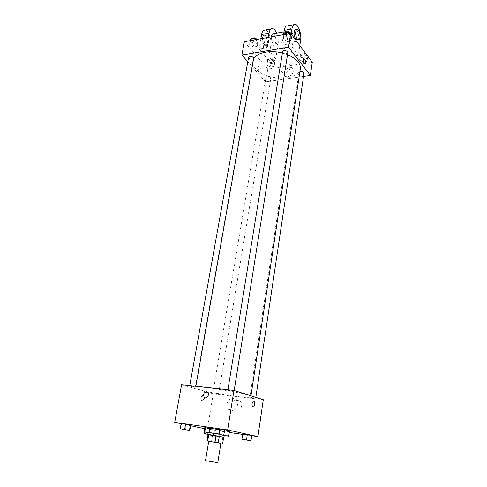 <?xml version="1.0" encoding="UTF-8"?>
<svg xmlns="http://www.w3.org/2000/svg" width="487" height="487" viewBox="0 0 487 487"><rect width="100%" height="100%" fill="white"/><g stroke="black" fill="none" stroke-linecap="round" stroke-linejoin="round"><path stroke-width="0.37" stroke-dasharray="2.44 1.83" d="M217.786 462.65L205.502 460.641M220.897 443.298L208.722 441.307M223.685 437.216L215.644 436.072L214.615 442.379L220.891 443.353M208.716 441.344L214.615 442.379M208.016 434.641L212.49 435.536L211.449 441.849M215.644 436.072L212.49 435.536M208.01 434.69L223.679 437.253M219.065 434.081L208.113 432.486M222.882 437.156L221.865 443.505M219.083 433.972L228.336 435.792L208.077 432.712M219.777 429.68L229.006 431.567C229.432 432.012 212.35 429.37 206.634 428.11L204.784 427.598M219.101 434.666L219.893 428.974L229.444 430.715L224.75 430.039L223.874 435.512M246.325 440.132L247.104 434.928L242.672 434.13L251.773 435.445L250.866 440.814M181.14 423.727L190.6 425.729M204.595 428.7L229.17 432.45M242.629 434.404L251.73 435.725M180.616 428.962L181.572 423.66L181.188 423.428L190.697 425.145L186.308 424.518L185.364 429.802M214.018 429.972L205.283 428.554L214.152 430.149L205.283 428.554L214.152 430.149L213.184 435.061L207.833 434.142M199.603 389.667C196.645 388.79 195.177 388.115 195.202 387.64C193.899 384.42 253.094 394.111 250.829 396.753C251.335 399.127 212.825 393.746 199.603 389.667M181.608 384.669L213.233 393.971L263.29 399.699M250.166 397.471L249.807 397.289C249.703 396.954 255.906 397.952 255.712 398.238L250.166 397.471M228.245 390.623L227.819 390.416C227.715 390.044 234.247 391.11 234.034 391.426L228.245 390.623M190.137 386.428L189.638 386.197C189.546 385.85 195.865 386.909 195.652 387.208L190.137 386.428M218.158 393.825L212.849 393.076L218.158 393.825M213.233 393.971L207.304 429.272M231.161 405.062C230.875 407.138 231.325 408.903 232.512 410.34C236.938 415.88 245.022 406.322 240.274 401.154C236.183 398.244 233.145 399.547 231.161 405.062M202.957 395.359L202.33 395.432C200.413 396.284 200.741 401.836 202.641 400.728C204.266 398.75 204.376 396.96 202.957 395.359M203.779 395.45L203.146 395.529C201.234 396.381 201.563 401.933 203.463 400.825L204.796 397.611L203.779 395.45M252.936 406.986C251.615 405.342 251.706 403.473 253.203 401.373L253.203 401.373M227.003 403.893C226.711 405.994 227.155 407.771 228.348 409.22C232.792 414.808 240.955 405.154 236.189 399.943C232.074 397.008 229.012 398.329 227.003 403.893M300.345 68.734C299.255 81.25 265.427 80.897 255.614 68.618C253.398 66.08 252.491 63.529 252.893 60.96L253.569 58.976M282.387 53.022L287.531 54.678M270.638 77.323C268.641 76.039 267.095 76.009 265.993 77.226C267.357 79.125 268.994 79.405 270.9 78.054L270.638 77.323M287.866 52.553C286.654 53.99 284.98 53.984 282.856 52.535L282.594 51.719M253.69 58.27C252.564 59.572 250.963 59.536 248.887 58.166L248.583 57.308M304.046 73.123C302.871 74.462 301.258 74.456 299.213 73.111L298.988 72.411L299.919 71.552M265.677 81.853L247.798 61.685L265.677 81.853L303.565 76.386L265.677 81.853L267.82 69.087L312.289 62.226M207.803 434.343L213.184 435.061M211.796 434.897L205.995 433.954M209.568 429.169L208.716 434.27M205.283 428.554L204.692 432.024M205.477 428.737L204.625 433.783M209.897 429.534L209.057 434.562M214.152 430.149L213.324 435.201M211.796 434.909L207.803 434.319M249.405 440.516L243.433 439.548M247.104 434.928L251.639 435.591M188.061 430.124L181.968 429.12M181.572 423.66L186.308 424.518M226.948 435.883L220.654 434.854M219.996 429.175L224.75 430.039M274.966 60.595L271.411 58.897L267.637 59.511L267.436 61.806L270.973 63.48L274.723 62.884L274.966 60.595L274.382 64.156L270.815 62.464L267.034 63.066L266.839 65.343L270.382 67.017L274.138 66.427L274.382 64.156L270.815 62.464L267.034 63.066L266.839 65.343L270.382 67.017L274.138 66.427L274.382 64.156M269.019 61.551L268.757 60.784C270.662 59.377 272.282 59.651 273.621 61.606C272.525 62.878 270.991 62.86 269.019 61.551M271.411 58.897L270.815 62.464M267.637 59.511L267.034 63.066M267.436 61.806L266.839 65.343M270.973 63.48L270.382 67.017M274.723 62.884L274.138 66.427M269.256 60.138L269.001 59.371C270.9 57.959 272.519 58.233 273.858 60.193C272.757 61.465 271.229 61.447 269.256 60.138M306.56 54.574L304.466 53.533L300.485 54.179L300.083 56.571L303.62 58.306L307.577 57.679L308.021 55.299M301.757 56.303L301.538 55.579C303.474 54.039 305.148 54.27 306.554 56.279C305.373 57.673 303.772 57.679 301.757 56.303M307.486 58.939L303.918 57.186L299.931 57.825L299.535 60.193L303.078 61.922L307.041 61.307L307.486 58.939L303.918 57.186L299.931 57.825L299.535 60.193L303.078 61.922L307.041 61.307L307.869 56.322M304.466 53.533L303.918 57.186M300.485 54.179L299.931 57.825M300.083 56.571L299.535 60.193M303.62 58.306L303.078 61.922M307.577 57.679L307.041 61.307M306.773 54.678L306.767 54.83C305.586 56.224 303.991 56.23 301.977 54.854L301.757 54.13C302.384 52.992 303.718 52.773 305.745 53.479M250.397 38.978L250.294 41.498L254.031 43.313L257.897 42.625L258.043 40.111L256.759 39.484M251.919 41.206L251.627 40.324C253.636 38.82 255.328 39.137 256.686 41.279C255.559 42.637 253.97 42.613 251.919 41.206M257.398 43.787L253.63 41.961L249.734 42.655L249.636 45.157L253.38 46.959L257.252 46.283L257.398 43.787L253.63 41.961L249.734 42.655L249.636 45.157L253.38 46.959L257.252 46.283L258.043 40.111M253.983 39.983L253.63 41.961M250.087 40.683L249.734 42.655M250.294 41.498L249.636 45.157M254.031 43.313L253.38 46.959M257.897 42.625L257.252 46.283M256.929 39.453L256.947 39.818C255.821 41.176 254.232 41.151 252.181 39.751L251.931 38.704M284.256 32.842L283.939 35.466L287.683 37.347L291.762 36.622L291.981 35.082M285.662 35.161L285.406 34.321C285.589 32.361 291.074 33.226 290.636 35.143C289.418 36.635 287.762 36.641 285.662 35.161M291.536 37.767L287.756 35.868L283.641 36.604L283.331 39.216L287.08 41.085L291.171 40.372L291.536 37.767L287.756 35.868L283.641 36.604L283.331 39.216L287.08 41.085L291.171 40.372L291.963 35.058M288.085 33.84L287.756 35.868M283.97 34.583L283.641 36.604M283.939 35.466L283.331 39.216M287.683 37.347L287.08 41.085M291.762 36.622L291.171 40.372M290.873 33.366L290.873 33.64C289.662 35.143 288 35.149 285.899 33.664L285.729 32.574M258.262 67.437L258.774 66.415C260.387 67.09 260.752 68.582 259.869 70.883C258.749 70.895 258.213 69.751 258.262 67.437C258.213 69.751 258.749 70.901 259.863 70.883C260.746 68.582 260.381 67.09 258.774 66.415L258.262 67.437M244.358 41.712L267.82 69.087M293.29 71.486L293.052 69.422C291.159 64.643 281.949 70.518 284.28 74.986C285.686 78.657 292.821 75.911 293.29 71.486M290.246 67.705C289.765 72.161 282.588 74.943 281.182 71.254C278.844 66.774 288.115 60.826 290.015 65.629L290.246 67.705M291.208 33.536L289.588 43.751L281.821 45.084L290.715 56.413L298.348 55.177L299.822 45.565M289.588 43.751L298.348 55.177M260.874 38.741L259.084 48.992L266.572 47.708L275.709 58.842L268.343 60.029L270.748 45.79C271.892 39.843 268.812 30.59 265.403 29.999M259.084 48.992L268.343 60.029M271.253 36.872C271.502 41.73 272.69 44.061 274.832 43.86C276.452 41.401 276.287 38.315 274.333 34.607L273.225 33.767M266.572 47.708L268.325 37.402M275.709 58.842L278.071 44.524L270.748 45.79M276.634 33.146C278.107 36.939 278.588 40.731 278.071 44.524M289.345 31.886L287.433 31.18C284.852 32.739 287.397 43.294 289.838 41.249C291.409 38.771 291.244 35.648 289.345 31.886M300.576 40.634L292.985 41.943L290.715 56.413M283.513 34.668L281.821 45.084M292.985 41.943C294.075 35.904 291.104 26.456 287.841 25.817M266.961 35.947L264.965 35.277C262.274 36.829 264.91 47.172 267.46 45.139C269.104 42.686 268.94 39.624 266.961 35.947M265.5 36.208L263.497 35.545C260.795 37.097 263.437 47.428 265.999 45.394C267.649 42.941 267.479 39.885 265.5 36.208M297.478 39.922C299.572 38.71 298.275 30.06 295.926 29.634M224.288 435.135L224.221 435.567M229.006 431.567L228.336 435.792M203.146 395.529L202.33 395.432M203.463 400.825L202.641 400.728M228.348 409.22L232.512 410.34M236.189 399.943L240.274 401.154M252.893 60.96L195.202 387.64M250.975 395.797L250.829 396.753M218.566 394.013L270.9 78.054M212.849 393.076L265.993 77.226M227.928 389.74L227.819 390.416M234.186 390.477L234.034 391.426M189.753 385.564L189.638 386.197M195.829 386.228L195.652 387.208M298.988 72.411L249.807 397.289M255.845 397.343L255.712 398.238M269.001 59.371L268.757 60.784M273.858 60.193L273.621 61.606M301.757 54.13L301.538 55.579M306.767 54.83L306.554 56.279M251.889 38.863L251.627 40.324M256.947 39.818L256.686 41.279M285.65 32.818L285.406 34.321M290.873 33.64L290.636 35.143M293.052 69.422L290.015 65.629M284.28 74.986L281.182 71.254M274.832 43.86L289.838 41.249M283.982 31.807L287.433 31.18M265.999 45.394L267.46 45.139M263.497 35.545L264.965 35.277M299.018 39.654L298.19 39.794"/><path stroke-width="0.73" d="M205.502 460.641L217.786 462.65L220.897 443.298L208.722 441.307L205.502 460.641M220.891 443.353L208.716 441.344M215.011 442.226L216.07 435.786L208.759 434.69L207.687 441.088M208.759 434.69L208.016 434.641L206.951 441.015M216.07 435.786L219.284 436.328L218.243 442.768M222.662 443.59L223.685 437.216L219.284 436.328M223.679 437.253L208.01 434.69M207.76 434.599L208.113 432.486L219.065 434.081M208.077 432.712L204.065 431.823L219.083 433.972M204.065 431.823L204.784 427.598L219.777 429.68M228.573 436.212L229.414 430.526L224.617 429.656L219.893 428.974L218.992 434.507L228.573 436.212L218.992 434.507M250.994 440.705L251.773 435.445L247.305 434.635L242.739 433.978L241.881 439.347L250.994 440.705L241.881 439.347M251.73 435.725L257.933 436.62L227.654 429.948L174.711 422.363L181.14 423.727M190.6 425.729L204.595 428.7M229.17 432.45L242.629 434.404M189.766 430.453L190.697 425.145L185.614 424.061L181.188 423.428L180.227 428.767L189.766 430.453L180.227 428.767M257.933 436.62L263.29 399.699L233.937 390.404L181.608 384.669L174.711 422.363M233.937 390.404L227.654 429.948M203.523 394.598C204.485 391.992 205.904 391.365 207.772 392.717C209.934 395.14 206.092 399.675 204.096 397.057L203.523 394.598C204.485 391.992 205.904 391.365 207.772 392.717C209.934 395.14 206.092 399.675 204.096 397.057L203.523 394.598M252.936 406.986C251.615 405.342 251.706 403.473 253.203 401.373C254.969 400.198 255.285 405.981 253.514 406.895L252.936 406.986L253.514 406.895C255.285 405.981 254.963 400.198 253.203 401.373M253.569 58.976C256.393 52.73 270.035 49.759 282.387 53.022M287.531 54.678C296.486 58.574 300.753 63.261 300.345 68.734L250.975 395.797M227.928 389.74L282.594 51.719C282.764 49.826 288.298 50.703 287.866 52.553L234.186 390.477M189.753 385.564L248.583 57.308C250.598 55.865 252.303 56.182 253.69 58.27L195.829 386.228M299.919 71.552C302.232 71.218 303.608 71.741 304.046 73.123L255.845 397.343M290.696 33.372L312.289 62.226L310.371 75.406L303.565 76.386L310.371 75.406L288.505 47.166L241.917 55.055L247.798 61.685L241.917 55.055L244.358 41.712L290.696 33.372L288.505 47.166L241.917 55.055M207.833 434.142L204.424 433.631L207.803 434.343M205.995 433.954L207.803 434.319M204.692 432.024L204.424 433.631M243.433 439.548L249.405 440.516M251.773 435.445L247.305 434.635L246.513 439.913M247.305 434.635L242.739 433.978L241.942 439.231M243.792 439.645L249.423 440.528L243.792 439.645M181.949 429.108L188.079 430.137M190.697 425.145L190.387 424.926L189.449 430.271M190.387 424.926L185.614 424.061L184.658 429.424M185.614 424.061L181.188 423.428M220.629 434.842L226.948 435.883M229.444 430.715L228.537 436.066M229.414 430.526L224.617 429.656L223.728 435.208M224.617 429.656L219.893 428.974M307.869 56.322L308.021 55.299L306.56 54.574M305.745 53.479L306.773 54.678M256.759 39.484L254.281 38.278L250.397 38.978L250.087 40.683M254.281 38.278L253.983 39.983M251.931 38.704C253.69 37.408 255.352 37.657 256.929 39.453M291.981 35.082L292.127 33.999L288.365 32.093L284.256 32.842L283.97 34.583M292.127 33.999L291.963 35.058M288.365 32.093L288.085 33.84M285.729 32.574C287.683 31.217 289.4 31.478 290.873 33.366M305.483 62.884L305.02 63.931C303.547 63.207 303.206 61.654 304.004 59.286C305.026 59.292 305.519 60.491 305.483 62.884C305.519 60.491 305.026 59.292 303.998 59.286C303.206 61.654 303.541 63.207 305.02 63.931L305.483 62.884M310.371 75.406L288.505 47.166M266.03 43.812L267.716 44.561C268.739 46.594 264.478 49.382 263.65 47.227C263.37 45.614 264.167 44.481 266.03 43.812M266.036 43.818C264.167 44.481 263.37 45.62 263.65 47.227C264.484 49.382 268.739 46.594 267.716 44.561L266.036 43.818M273.225 33.767L272.367 33.926L271.253 36.872M268.325 37.402L269.055 33.14C269.427 31.052 270.102 29.652 271.082 28.946C273.043 27.911 274.893 29.317 276.634 33.146M287.841 25.817L286.179 26.128C285.23 26.84 284.578 28.252 284.213 30.358L283.513 34.668M265.403 29.999L263.668 30.328C262.676 31.034 261.988 32.428 261.61 34.504L260.874 38.741M295.926 29.634L295.104 29.78C293.558 32.306 293.734 35.454 295.627 39.234L298.19 39.794M299.822 45.565L300.576 40.634C301.946 33.189 297.253 21.812 293.868 24.697C292.937 25.409 292.291 26.822 291.938 28.94L291.208 33.536M297.173 38.966C295.286 35.18 295.11 32.026 296.65 29.5C299.079 27.485 301.544 38.126 299.018 39.654L297.173 38.966M269.055 33.14L261.61 34.504M291.938 28.94L284.213 30.358M224.221 435.567L223.953 437.253M272.367 33.926L283.982 31.807M296.65 29.5L295.104 29.78M271.082 28.946L263.668 30.328M293.868 24.697L286.179 26.128"/></g></svg>

